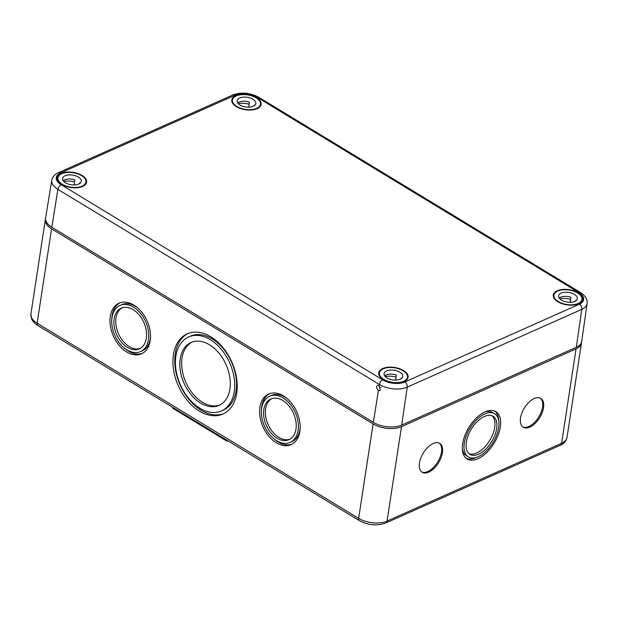 <?xml version="1.0" encoding="UTF-8"?>
<svg xmlns="http://www.w3.org/2000/svg" width="618" height="618" viewBox="0 0 618 618"><rect width="100%" height="100%" fill="white"/><g stroke="black" fill="none" stroke-linecap="round" stroke-linejoin="round"><path stroke-width="0.93" d="M45.531 218.826A20.255 10.467 8.7 0 0 45.346 219.622A20.255 10.467 8.7 0 0 51.588 228.822L373.094 423.94A20.255 10.467 8.7 0 0 401.491 426.667L576.046 348.884A20.255 10.467 8.7 0 0 581.453 343.083A20.255 10.467 8.7 0 0 581.515 342.272M462.658 443.724A27.686 14.855 121.3 0 0 467.131 458.996A27.686 14.855 121.3 0 0 494.191 443.036A27.686 14.855 121.3 0 0 495.852 411.665A27.686 14.855 121.3 0 0 476.416 417.984A27.686 14.855 121.3 0 0 462.658 443.724M419.475 462.967A16.879 9.054 121.3 0 0 422.202 472.276A16.879 9.054 121.3 0 0 438.703 462.542A16.879 9.054 121.3 0 0 439.722 443.415A16.879 9.054 121.3 0 0 427.865 447.27A16.879 9.054 121.3 0 0 419.475 462.967M520.534 417.93A16.879 9.054 121.3 0 0 523.261 427.247A16.879 9.054 121.3 0 0 539.761 417.513A16.879 9.054 121.3 0 0 540.781 398.386A16.879 9.054 121.3 0 0 528.923 402.241A16.879 9.054 121.3 0 0 520.534 417.93M276.308 442.774A27.686 18.478 -114 0 0 291.155 444.628A27.686 18.478 -114 0 0 296.764 411.827A27.686 18.478 -114 0 0 268.621 394.052A27.686 18.478 -114 0 0 260.024 416.864A27.686 18.478 -114 0 0 276.308 442.774M126.659 351.959A27.686 18.478 -114 0 0 141.514 353.813A27.686 18.478 -114 0 0 147.123 321.005A27.686 18.478 -114 0 0 118.973 303.237A27.686 18.478 -114 0 0 110.383 326.041A27.686 18.478 -114 0 0 126.659 351.959M199.382 411.086A43.893 29.285 -114 0 0 222.928 414.021A43.893 29.285 -114 0 0 231.82 362.009A43.893 29.285 -114 0 0 187.2 333.844A43.893 29.285 -114 0 0 173.573 370.004A43.893 29.285 -114 0 0 199.382 411.086M290.166 442.411A25.253 16.856 -114 0 0 295.28 412.484A25.253 16.856 -114 0 0 269.61 396.277A25.253 16.856 -114 0 0 261.769 417.08A25.253 16.856 -114 0 0 276.617 440.719A25.253 16.856 -114 0 0 290.166 442.411L292.005 441.592A25.253 16.856 -114 0 0 300.178 427.409M287.455 398.865A25.253 16.856 -114 0 0 271.449 395.458L269.61 396.277M274.16 439.004A27.686 18.478 -114 0 0 278.139 441.955A27.686 18.478 -114 0 0 292.059 444.188M269.556 393.681A27.686 18.478 -114 0 0 261.437 410.46M140.525 351.596A25.253 16.856 -114 0 0 145.639 321.669A25.253 16.856 -114 0 0 119.962 305.454A25.253 16.856 -114 0 0 112.121 326.265A25.253 16.856 -114 0 0 126.976 349.904A25.253 16.856 -114 0 0 140.525 351.596L142.364 350.777A25.253 16.856 -114 0 0 150.537 336.594M137.814 308.042A25.253 16.856 -114 0 0 121.8 304.635L119.962 305.454M124.512 348.189A27.686 18.478 -114 0 0 128.498 351.14A27.686 18.478 -114 0 0 142.418 353.365M119.907 302.866A27.686 18.478 -114 0 0 111.788 319.637M221.538 410.893L223.376 410.074A40.464 26.999 -114 0 0 231.565 362.125A40.464 26.999 -114 0 0 190.437 336.161L188.598 336.98A40.464 26.999 -114 0 0 176.037 370.306A40.464 26.999 -114 0 0 199.83 408.181A40.464 26.999 -114 0 0 221.538 410.893A40.464 26.999 -114 0 0 229.726 362.944A40.464 26.999 -114 0 0 188.598 336.98M188.135 333.457A43.893 29.285 -114 0 0 175.527 369.896A43.893 29.285 -114 0 0 201.221 410.267A43.893 29.285 -114 0 0 223.84 413.589M191.982 342.102A34.438 22.982 -114 0 0 182.31 370.746A34.438 22.982 -114 0 0 202.441 402.264A34.438 22.982 -114 0 0 219.993 404.952M200.603 403.083A34.438 22.982 -114 0 0 219.081 405.393A34.438 22.982 -114 0 0 226.057 364.581A34.438 22.982 -114 0 0 191.047 342.48A34.438 22.982 -114 0 0 180.356 370.846A34.438 22.982 -114 0 0 200.603 403.083M271.758 398.625A22.287 14.871 -114 0 0 265.864 417.243A22.287 14.871 -114 0 0 278.842 437.382A22.287 14.871 -114 0 0 289.857 439.243M277.003 438.201A22.287 14.871 -114 0 0 288.961 439.699A22.287 14.871 -114 0 0 293.473 413.287A22.287 14.871 -114 0 0 270.823 398.989A22.287 14.871 -114 0 0 263.901 417.351A22.287 14.871 -114 0 0 277.003 438.201M122.117 307.81A22.287 14.871 -114 0 0 116.215 326.428A22.287 14.871 -114 0 0 129.193 346.567A22.287 14.871 -114 0 0 140.209 348.421M127.354 347.386A22.287 14.871 -114 0 0 139.313 348.876A22.287 14.871 -114 0 0 143.824 322.472A22.287 14.871 -114 0 0 121.174 308.173A22.287 14.871 -114 0 0 114.253 326.528A22.287 14.871 -114 0 0 127.354 347.386M462.341 449.023A25.253 13.55 121.3 0 0 466.443 455.736L468.39 456.918A25.253 13.55 121.3 0 0 493.071 442.357A25.253 13.55 121.3 0 0 494.593 413.743A25.253 13.55 121.3 0 0 476.864 419.514A25.253 13.55 121.3 0 0 464.311 442.982A25.253 13.55 121.3 0 0 468.39 456.918M494.593 413.743L492.646 412.561A25.253 13.55 121.3 0 0 484.798 412.028M466.196 458.34A27.686 14.855 121.3 0 0 476.239 457.451M498.687 420.456A27.686 14.855 121.3 0 0 494.84 411.14M469.008 453.705A22.287 11.958 121.3 0 0 489.765 440.348A22.287 11.958 121.3 0 0 492.028 415.775M466.335 442.086A22.287 11.958 121.3 0 0 469.927 454.377A22.287 11.958 121.3 0 0 491.712 441.53A22.287 11.958 121.3 0 0 493.048 416.277A22.287 11.958 121.3 0 0 477.405 421.376A22.287 11.958 121.3 0 0 466.335 442.086M421.731 471.951A16.879 9.054 121.3 0 0 437.729 461.955A16.879 9.054 121.3 0 0 439.213 443.145M522.789 426.922A16.879 9.054 121.3 0 0 538.788 416.918A16.879 9.054 121.3 0 0 540.271 398.116M172.708 407.355L172.584 408.158L227.146 441.267L227.98 440.897M444.543 496.826L496.393 473.72M227.146 441.267L227.269 440.464M378.425 390.468L380.101 390.63L379.228 385.423L377.629 385.223C376.153 386.752 376.416 388.506 378.425 390.468L373.342 422.341A20.255 10.467 8.7 0 0 401.731 425.068L576.293 347.285L581.785 309.363A4.048 2.704 -114 0 0 579.383 304.195A15.813 8.173 -171.3 0 0 578.734 292.476L257.227 97.35A15.813 8.173 -171.3 0 0 235.056 95.226A4.048 2.704 -114 0 0 232.886 94.956L58.331 172.739C54.662 174.353 52.468 176.864 51.765 180.271A19.869 10.259 8.7 0 0 57.876 189.355L51.835 227.223L373.342 422.341M380.719 387.123L380.974 387.679M401.731 425.068L407.231 387.146L581.785 309.363A19.869 10.259 -171.3 0 0 587.1 303.616L581.708 341.43A20.255 10.467 -171.3 0 1 576.293 347.285M236.362 106.651A14.855 7.671 8.7 0 0 251.673 109.965A14.855 7.671 8.7 0 0 261.136 104.496A14.855 7.671 8.7 0 0 247.633 94.562A14.855 7.671 8.7 0 0 231.773 100A14.855 7.671 8.7 0 0 236.362 106.651M61.808 184.434A14.855 7.671 8.7 0 0 77.119 187.748A14.855 7.671 8.7 0 0 86.582 182.279A14.855 7.671 8.7 0 0 73.071 172.345A14.855 7.671 8.7 0 0 57.211 177.783A14.855 7.671 8.7 0 0 61.808 184.434M557.869 301.769A14.855 7.671 8.7 0 0 573.18 305.083A14.855 7.671 8.7 0 0 582.643 299.614A14.855 7.671 8.7 0 0 569.132 289.68A14.855 7.671 8.7 0 0 553.272 295.118A14.855 7.671 8.7 0 0 557.869 301.769M383.314 379.552A14.855 7.671 8.7 0 0 398.625 382.866A14.855 7.671 8.7 0 0 408.089 377.397A14.855 7.671 8.7 0 0 394.578 367.463A14.855 7.671 8.7 0 0 378.718 372.909A14.855 7.671 8.7 0 0 383.314 379.552M51.765 180.271L45.601 217.961A20.255 10.467 8.7 0 0 51.835 227.223M558.324 301.569A14.183 7.323 -171.3 0 1 553.96 295.126A14.183 7.323 -171.3 0 1 569.078 290.027A14.183 7.323 -171.3 0 1 581.986 299.413A14.183 7.323 -171.3 0 1 573.033 304.72A14.183 7.323 -171.3 0 1 558.324 301.569M570.599 299.305A14.183 7.323 8.7 0 0 559.777 298.741M570.823 302.279L570.244 302.295M575.667 300.935L575.783 300.186A9.455 4.882 -171.3 0 1 576.107 300.618M559.205 298.031A9.455 4.882 -171.3 0 1 570.916 297.227L570.213 301.8A9.455 4.882 -171.3 0 1 570.854 302.024M561.546 300.132A9.455 4.882 -171.3 0 1 558.626 295.837A9.455 4.882 -171.3 0 1 568.715 292.438A9.455 4.882 -171.3 0 1 577.32 298.695A9.455 4.882 -171.3 0 1 571.341 302.241A9.455 4.882 -171.3 0 1 561.546 300.132M383.77 379.352A14.183 7.323 -171.3 0 1 379.398 372.909A14.183 7.323 -171.3 0 1 394.523 367.81A14.183 7.323 -171.3 0 1 407.432 377.196A14.183 7.323 -171.3 0 1 398.479 382.503A14.183 7.323 -171.3 0 1 383.77 379.352M396.038 377.088A14.183 7.323 8.7 0 0 385.223 376.524M396.262 380.062L395.69 380.078M401.113 378.718L401.229 377.969A9.455 4.882 -171.3 0 1 401.553 378.401M384.651 375.814A9.455 4.882 -171.3 0 1 396.362 375.01L395.659 379.583A9.455 4.882 -171.3 0 1 396.3 379.807M386.984 377.915A9.455 4.882 -171.3 0 1 384.072 373.62A9.455 4.882 -171.3 0 1 394.153 370.221A9.455 4.882 -171.3 0 1 402.766 376.478A9.455 4.882 -171.3 0 1 396.787 380.024A9.455 4.882 -171.3 0 1 386.984 377.915M236.825 106.451A14.183 7.323 -171.3 0 1 232.453 100A14.183 7.323 -171.3 0 1 247.579 94.909A14.183 7.323 -171.3 0 1 260.487 104.295A14.183 7.323 -171.3 0 1 251.526 109.602A14.183 7.323 -171.3 0 1 236.825 106.451M249.093 104.187A14.183 7.323 8.7 0 0 238.27 103.623M249.317 107.161L248.745 107.177M254.168 105.817L254.284 105.068A9.455 4.882 -171.3 0 1 254.608 105.5M237.698 102.912A9.455 4.882 -171.3 0 1 249.409 102.109L248.714 106.682A9.455 4.882 -171.3 0 1 249.355 106.906M240.039 105.014A9.455 4.882 -171.3 0 1 237.127 100.719A9.455 4.882 -171.3 0 1 247.208 97.32A9.455 4.882 -171.3 0 1 255.813 103.577A9.455 4.882 -171.3 0 1 249.842 107.123A9.455 4.882 -171.3 0 1 240.039 105.014M62.263 184.234A14.183 7.323 -171.3 0 1 57.899 177.791A14.183 7.323 -171.3 0 1 73.024 172.692A14.183 7.323 -171.3 0 1 85.933 182.078A14.183 7.323 -171.3 0 1 76.972 187.385A14.183 7.323 -171.3 0 1 62.263 184.234M74.539 181.97A14.183 7.323 8.7 0 0 63.716 181.406M74.763 184.944L74.191 184.96M79.614 183.6L79.73 182.851A9.455 4.882 -171.3 0 1 80.054 183.283M63.144 180.695A9.455 4.882 -171.3 0 1 74.855 179.892L74.152 184.465A9.455 4.882 -171.3 0 1 74.801 184.689M65.485 182.797A9.455 4.882 -171.3 0 1 62.572 178.502A9.455 4.882 -171.3 0 1 72.654 175.103A9.455 4.882 -171.3 0 1 81.259 181.36A9.455 4.882 -171.3 0 1 75.288 184.906A9.455 4.882 -171.3 0 1 65.485 182.797M581.453 343.083L567.007 437.498A20.255 10.467 -171.3 0 1 561.6 443.307L387.046 521.09A20.255 10.467 -171.3 0 1 358.649 518.363A4.048 2.171 121.3 0 0 359.305 520.595C368.181 525.315 377.003 526.119 385.771 523.013A4.048 2.704 -114 0 0 387.046 521.09L401.491 426.667M567.007 437.498C566.266 441.051 564.041 443.624 560.325 445.23A4.048 2.704 -114 0 0 561.6 443.307L576.046 348.884M51.588 228.822L37.142 323.237L358.649 518.363L373.094 423.94M37.142 323.237A4.048 2.171 121.3 0 0 37.798 325.477C37.335 325.145 34.083 323.6 31.657 319.104L30.9 314.037A20.255 10.467 8.7 0 0 37.142 323.237M58.331 172.739A4.048 2.704 -114 0 1 60.502 173.009A15.813 8.173 8.7 0 0 61.151 184.728L382.658 379.846A4.048 2.171 121.3 0 0 379.382 384.473A19.869 10.259 8.7 0 0 407.231 387.146A4.048 2.704 -114 0 0 404.829 381.978L579.383 304.195M61.151 184.728A4.048 2.171 121.3 0 0 57.876 189.355L379.382 384.473L379.228 385.423M587.1 303.616C587.648 300.163 585.98 296.849 582.117 293.666L580.31 292.438A4.048 2.171 121.3 0 0 578.734 292.476M60.502 173.009L235.056 95.226M382.658 379.846A15.813 8.173 8.7 0 0 404.829 381.978M232.886 94.956C241.468 91.904 250.112 92.7 258.803 97.32A4.048 2.171 121.3 0 0 257.227 97.35M45.346 219.622L30.9 314.037M37.798 325.477L359.305 520.595M560.325 445.23L385.771 523.013M258.803 97.32L580.31 292.438M581.646 301.669L581.986 299.413M553.612 297.382L553.96 295.126M407.092 379.46L407.432 377.196M379.058 375.165L379.398 372.909M260.139 106.551L260.487 104.295M232.105 102.264L232.453 100M85.585 184.334L85.933 182.078M57.551 180.047L57.899 177.791"/></g></svg>
